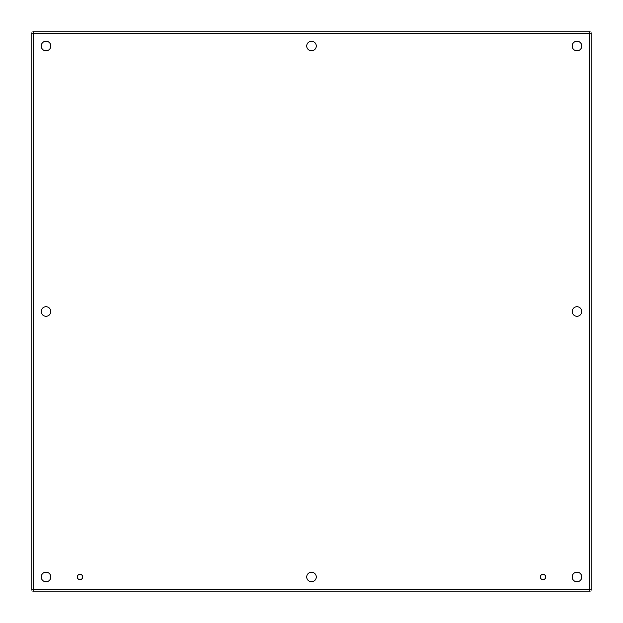 <?xml version="1.0" encoding="UTF-8"?>
<svg xmlns="http://www.w3.org/2000/svg" width="623" height="623" viewBox="0 0 623 623"><rect width="100%" height="100%" fill="white"/><g stroke="black" fill="none" stroke-linecap="round" stroke-linejoin="round"><path stroke-width="0.93" d="M545.655 576.984A2.648 2.648 0 0 1 541.675 579.281A2.648 2.648 0 0 1 541.675 574.686A2.648 2.648 0 0 1 545.655 576.984M82.649 576.984A2.648 2.648 0 0 1 78.677 579.281A2.648 2.648 0 0 1 78.677 574.686A2.648 2.648 0 0 1 82.649 576.984M316.282 576.984A4.782 4.782 0 0 1 309.109 581.127A4.782 4.782 0 0 1 309.109 572.841A4.782 4.782 0 0 1 316.282 576.984M316.282 46.016A4.782 4.782 0 0 1 309.109 50.159A4.782 4.782 0 0 1 309.109 41.873A4.782 4.782 0 0 1 316.282 46.016M581.765 311.5A4.782 4.782 0 0 1 574.593 315.643A4.782 4.782 0 0 1 574.593 307.357A4.782 4.782 0 0 1 581.765 311.5M50.798 311.5A4.782 4.782 0 0 1 43.626 315.643A4.782 4.782 0 0 1 43.626 307.357A4.782 4.782 0 0 1 50.798 311.5M581.765 576.984A4.782 4.782 0 0 1 574.593 581.127A4.782 4.782 0 0 1 574.593 572.841A4.782 4.782 0 0 1 581.765 576.984M581.765 46.016A4.782 4.782 0 0 1 574.593 50.159A4.782 4.782 0 0 1 574.593 41.873A4.782 4.782 0 0 1 581.765 46.016M50.798 46.016A4.782 4.782 0 0 1 43.626 50.159A4.782 4.782 0 0 1 43.626 41.873A4.782 4.782 0 0 1 50.798 46.016M50.798 576.984A4.782 4.782 0 0 1 43.626 581.127A4.782 4.782 0 0 1 43.626 572.841A4.782 4.782 0 0 1 50.798 576.984M591.85 32.933L589.724 33.276L591.85 32.933L591.85 590.067L589.724 589.724L591.85 590.067M590.067 591.85L589.724 589.724L590.067 591.85L32.933 591.85L33.276 589.724L32.933 591.85M31.15 590.067L33.276 589.724L31.15 590.067L31.15 32.933L33.276 33.276L31.15 32.933M32.933 31.15L33.276 33.276L32.933 31.15L590.067 31.15L589.724 33.276L590.067 31.15M589.724 589.724L589.724 33.276L33.276 33.276L33.276 589.724L589.724 589.724"/></g></svg>
